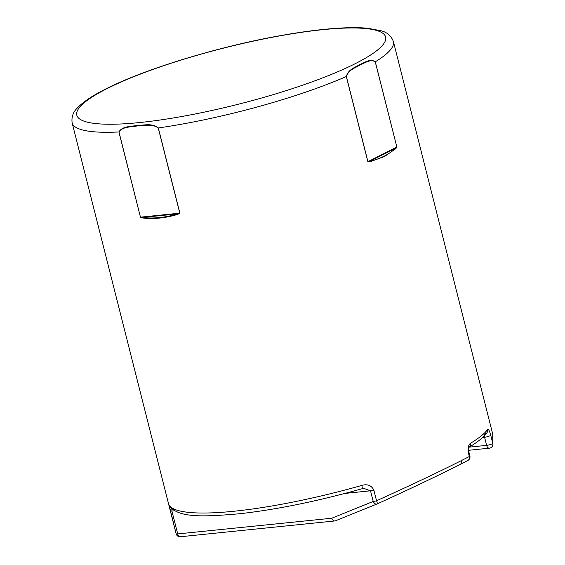 <?xml version="1.0" encoding="UTF-8"?>
<svg xmlns="http://www.w3.org/2000/svg" width="565" height="565" viewBox="0 0 565 565"><rect width="100%" height="100%" fill="white"/><g stroke="black" fill="none" stroke-linecap="round" stroke-linejoin="round"><path stroke-width="0.85" d="M359.488 64.629C364.418 62.906 370.237 58.089 375.294 61.818L396.856 147.02L395.881 148.609L384.461 156.554L369.87 161.795L367.872 161.717L346.31 76.515C348.443 69.114 354.884 67.758 359.488 64.629M171.866 508.895L171.915 511.043L177.707 533.932A4.004 0.727 165.8 0 1 176.125 533.748L169.083 505.061A165.693 30.178 -14.2 0 0 361.805 485.42C367.398 483.788 371.41 485.356 373.846 490.109L376.544 500.76C410.967 485.18 439.252 471.789 461.393 460.588L469.317 456.52L468.477 453.179C467.594 448.342 468.279 445.022 470.532 443.235A4.004 3.369 59 0 1 469.353 447.021M142.486 217.935A0.643 0.438 -82.9 0 1 142.55 217.447L140.537 217.165L179.797 213.16L158.235 127.958C151.787 123.375 144.181 125.889 137.578 125.861C131.299 127.21 122.895 126.299 118.975 131.963L118.904 131.963C122.485 125.861 131.278 126.708 137.585 125.345C144.237 125.374 152.119 122.873 158.313 127.951L179.875 213.153L177.862 214.333C165.376 218.104 153.581 219.305 142.486 217.935L140.466 217.172L118.904 131.963A165.693 30.178 165.8 0 1 72.136 122.859L170.333 510.859A4.004 0.727 -14.2 0 0 170.333 510.859L176.125 533.748A4.004 0.727 165.8 0 1 176.125 533.741A4.004 4.004 0 0 0 180.412 536.75A4.004 2.472 84.2 0 1 177.707 533.932L331.726 518.239L373.211 501.452A4.004 0.727 165.8 0 0 376.544 500.76A4.004 0.763 65.5 0 1 377.173 503.931L377.173 503.931A4.004 0.763 65.5 0 1 377.138 503.938C410.635 488.647 438.221 475.525 459.896 464.564A4.004 3.058 -116.9 0 0 460.08 464.479A4.004 3.058 -116.9 0 0 461.393 460.588M469.289 447.134L486.635 445.368L484.579 437.261A4.004 0.727 -14.2 0 0 490.01 435.777A4.004 0.727 -14.2 0 0 490.738 435.241C489.474 430.579 488.393 428.715 487.503 429.654A4.004 3.842 36.6 0 1 486.889 432.847L484.466 434.181M468.795 450.277L468.724 450.284A4.004 2.472 84.2 0 0 468.795 450.277L489.339 448.179A4.004 4.004 0 0 0 492.864 444.966L492.864 444.966A4.004 3.708 -168.9 0 0 492.793 443.348L492.708 434.026L393.402 41.57A165.693 30.178 165.8 0 1 375.294 61.818L375.245 61.846C370.16 58.654 364.679 63.344 359.778 65.067C355.208 68.16 348.909 69.403 346.373 76.487L367.928 161.689L396.807 147.048L395.585 148.214A0.643 0.516 46.5 0 1 395.881 148.609M169.083 505.061A4.004 3.927 149.9 0 0 169.486 506.049L169.486 506.049C178.752 517.957 202.877 516.982 240.542 513.656C277.768 509.355 318.293 501.049 362.109 488.725L363.825 488.393L370.513 490.801L344.996 493.407M361.805 485.42A4.004 0.622 74.1 0 1 362.109 488.725M331.726 518.239C332.665 520.443 333.873 521.311 335.342 520.852L377.01 503.994A4.004 2.578 68 0 0 377.138 503.938M180.412 536.75L335.214 520.909M467.629 460.595A4.004 3.277 -117.5 0 0 467.848 460.489L467.848 460.489A4.004 3.277 -117.5 0 0 469.317 456.52A4.004 0.727 -14.2 0 0 469.882 455.955L469.035 452.622C468.668 449.14 468.788 447.261 469.388 446.979L469.176 447.141C477.489 442.197 483.393 437.43 486.889 432.847M179.875 213.153L177.784 213.853L142.55 217.447C153.602 218.81 165.354 217.617 177.784 213.853L177.862 214.333M369.87 161.795A0.643 0.445 -103.4 0 0 369.665 161.357C380.415 158.772 389.052 154.393 395.585 148.214L369.665 161.357L367.872 161.717M482.644 437.458L484.579 437.261L484.304 435.848M489.339 448.179A4.004 2.472 -95.8 0 1 486.635 445.368A4.004 0.727 -14.2 0 0 492.059 443.885A4.004 0.727 -14.2 0 0 492.793 443.348L490.738 435.241M355.759 63.414A159.288 29.013 -14.2 0 0 322.813 29.67A159.288 29.013 -14.2 0 0 106.693 88.797A159.288 29.013 -14.2 0 0 139.64 122.549A159.288 29.013 -14.2 0 0 355.759 63.414M470.532 443.235A165.693 30.178 -14.2 0 0 487.503 429.654M376.876 504.044L335.342 520.852M346.373 76.487L346.31 76.515A165.693 30.178 165.8 0 1 158.313 127.951L158.235 127.958M469.882 455.955A4.004 4.004 0 0 1 467.848 460.489L460.08 464.479C438.214 475.532 410.578 488.683 377.173 503.931A4.004 4.004 0 0 1 377.01 503.994A4.004 2.578 68 0 1 373.211 501.452L370.513 490.801A4.004 0.727 165.8 0 0 373.846 490.109M174.564 510.774L171.915 511.043A4.004 0.727 -14.2 0 1 170.333 510.859M118.975 131.963L140.466 217.172M396.856 147.02L375.245 61.846M468.477 453.179A4.004 0.727 -14.2 0 0 469.035 452.622M393.402 41.57C391.241 35.892 387.166 32.297 381.177 30.793L367.702 28.25C359.156 27.452 348.753 27.473 336.479 28.306C319.769 29.458 300.778 31.958 279.505 35.8C217.348 46.888 143.934 69.333 105.337 89.192C92.653 95.563 83.443 101.707 77.709 107.625C73.196 111.792 71.338 116.863 72.136 122.859M492.864 444.966L492.708 434.026"/></g></svg>

